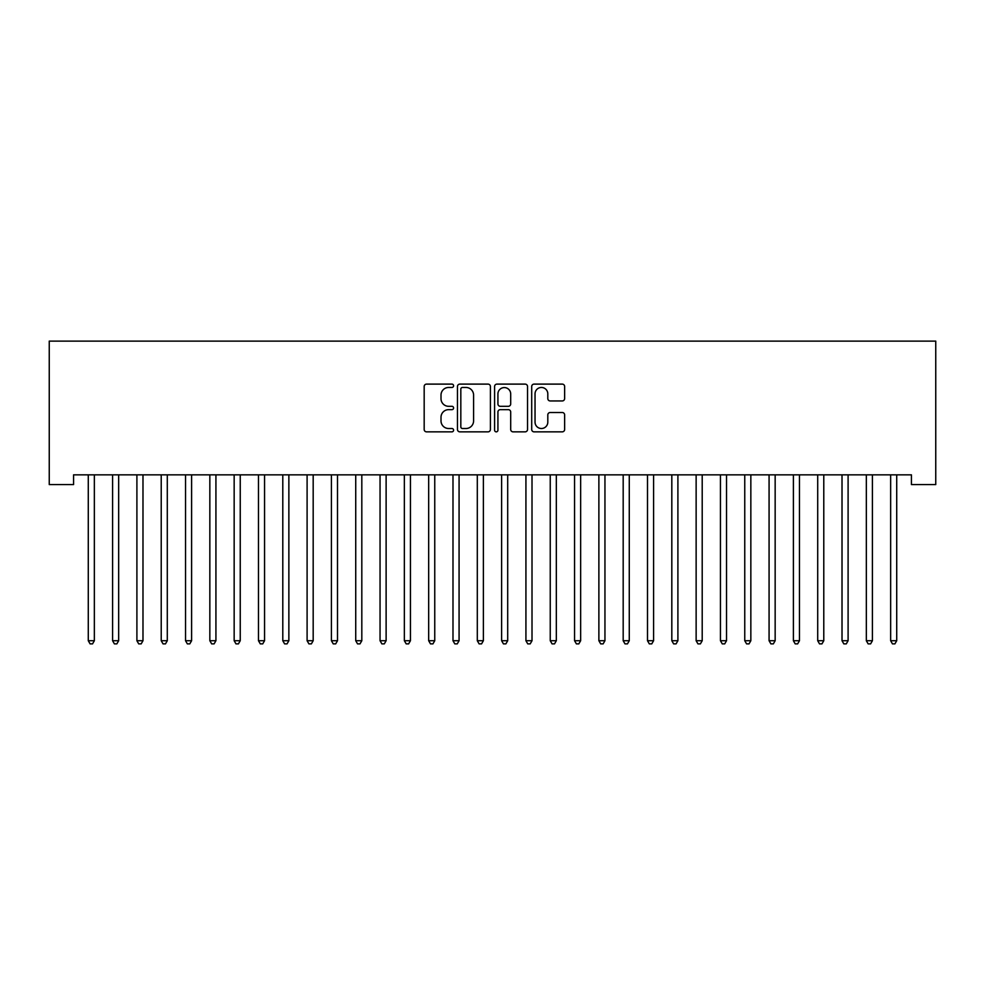 <?xml version="1.0" encoding="UTF-8"?>
<svg xmlns="http://www.w3.org/2000/svg" width="985" height="985" viewBox="0 0 985 985"><rect width="100%" height="100%" fill="white"/><g stroke="black" fill="none" stroke-linecap="round" stroke-linejoin="round"><path stroke-width="1.48" d="M453.592 385.788A1.675 1.675 0 0 0 451.93 384.113L426.567 384.113A2.389 2.389 0 0 0 424.178 386.502L424.178 429.46A2.389 2.389 0 0 0 426.567 431.849L451.93 431.849A1.675 1.675 0 0 0 453.592 430.174A1.675 1.675 0 0 0 451.93 428.512L448.643 428.512A7.634 7.634 0 0 1 441.009 420.866L441.009 417.295A7.634 7.634 0 0 1 448.643 409.649L451.93 409.649A1.675 1.675 0 0 0 453.592 407.987A1.675 1.675 0 0 0 451.93 406.312L448.643 406.312A7.634 7.634 0 0 1 441.009 398.679L441.009 395.096A7.634 7.634 0 0 1 448.643 387.462L451.93 387.462A1.675 1.675 0 0 0 453.592 385.788M562.25 400.944A2.389 2.389 0 0 0 564.639 398.556L564.639 386.502A2.389 2.389 0 0 0 562.25 384.113L534.092 384.113A2.389 2.389 0 0 0 531.703 386.502L531.703 429.46A2.389 2.389 0 0 0 534.092 431.849L562.25 431.849A2.389 2.389 0 0 0 564.639 429.46L564.639 414.907A2.389 2.389 0 0 0 562.25 412.518L550.196 412.518A2.389 2.389 0 0 0 547.808 414.907L547.808 422.122A6.39 6.39 0 0 1 541.43 428.512A6.39 6.39 0 0 1 535.04 422.122L535.04 393.84A6.39 6.39 0 0 1 541.43 387.462A6.39 6.39 0 0 1 547.808 393.84L547.808 398.556A2.389 2.389 0 0 0 550.196 400.944L562.25 400.944M911.433 474.844L73.567 474.844L73.567 484.571L49.25 484.571L49.25 341.118L935.75 341.118L935.75 484.571L911.433 484.571L911.433 474.844M490.407 386.502A2.389 2.389 0 0 0 488.031 384.113L459.86 384.113A2.389 2.389 0 0 0 457.471 386.502L457.471 429.46A2.389 2.389 0 0 0 459.86 431.849L488.031 431.849A2.389 2.389 0 0 0 490.407 429.46L490.407 386.502M496.969 384.113L525.14 384.113A2.389 2.389 0 0 1 527.529 386.502L527.529 429.46A2.389 2.389 0 0 1 525.14 431.849L513.087 431.849A2.389 2.389 0 0 1 510.698 429.46L510.698 412.038A2.389 2.389 0 0 0 508.309 409.649L500.318 409.649A2.389 2.389 0 0 0 497.93 412.038L497.93 430.174A1.675 1.675 0 0 1 496.255 431.849A1.675 1.675 0 0 1 494.593 430.174L494.593 386.502A2.389 2.389 0 0 1 496.969 384.113M462.494 387.462A1.675 1.675 0 0 0 460.82 389.124L460.82 426.837A1.675 1.675 0 0 0 462.494 428.512L465.954 428.512A7.634 7.634 0 0 0 473.588 420.866L473.588 395.096A7.634 7.634 0 0 0 465.954 387.462L462.494 387.462M510.698 393.963A6.39 6.39 0 0 0 504.308 387.573A6.39 6.39 0 0 0 497.93 393.963L497.93 403.924A2.389 2.389 0 0 0 500.318 406.312L508.309 406.312A2.389 2.389 0 0 0 510.698 403.924L510.698 393.963M94.351 476.112A2.426 2.426 -179.5 0 1 94.523 475.201A2.426 2.426 179.5 0 0 94.351 476.112L94.351 640.718L88.281 640.718L88.281 476.112A2.426 2.426 179.5 0 0 88.096 475.201A2.426 2.426 -179.5 0 1 88.281 476.112M94.351 640.718L92.528 643.882L90.103 643.882L88.281 640.718M118.668 476.112A2.426 2.426 -179.5 0 1 118.84 475.201A2.426 2.426 179.5 0 0 118.668 476.112L118.668 640.718L112.585 640.718L112.585 476.112A2.426 2.426 179.5 0 0 112.413 475.201A2.426 2.426 -179.5 0 1 112.585 476.112M142.985 476.112A2.426 2.426 -179.5 0 1 143.157 475.201A2.426 2.426 179.5 0 0 142.985 476.112L142.985 640.718L136.903 640.718L136.903 476.112A2.426 2.426 179.5 0 0 136.73 475.201A2.426 2.426 -179.5 0 1 136.903 476.112M118.668 640.718L116.846 643.882L114.408 643.882L112.585 640.718M142.985 640.718L141.163 643.882L138.725 643.882L136.903 640.718M167.29 476.112A2.426 2.426 -179.5 0 1 167.475 475.201A2.426 2.426 179.5 0 0 167.29 476.112L167.29 640.718L161.22 640.718L161.22 476.112A2.426 2.426 179.5 0 0 161.048 475.201A2.426 2.426 -179.5 0 1 161.22 476.112M191.607 476.112A2.426 2.426 -179.5 0 1 191.792 475.201A2.426 2.426 179.5 0 0 191.607 476.112L191.607 640.718L185.537 640.718L185.537 476.112A2.426 2.426 179.5 0 0 185.352 475.201A2.426 2.426 -179.5 0 1 185.537 476.112M167.29 640.718L165.468 643.882L163.042 643.882L161.22 640.718M191.607 640.718L189.785 643.882L187.359 643.882L185.537 640.718M215.924 476.112A2.426 2.426 -179.5 0 1 216.097 475.201A2.426 2.426 179.5 0 0 215.924 476.112L215.924 640.718L209.842 640.718L209.842 476.112A2.426 2.426 179.5 0 0 209.67 475.201A2.426 2.426 -179.5 0 1 209.842 476.112M215.924 640.718L214.102 643.882L211.664 643.882L209.842 640.718M240.242 476.112A2.426 2.426 -179.5 0 1 240.414 475.201A2.426 2.426 179.5 0 0 240.242 476.112L240.242 640.718L234.159 640.718L234.159 476.112A2.426 2.426 179.5 0 0 233.987 475.201A2.426 2.426 -179.5 0 1 234.159 476.112M240.242 640.718L238.419 643.882L235.981 643.882L234.159 640.718M264.559 476.112A2.426 2.426 -179.5 0 1 264.731 475.201A2.426 2.426 179.5 0 0 264.559 476.112L264.559 640.718L258.476 640.718L258.476 476.112A2.426 2.426 179.5 0 0 258.304 475.201A2.426 2.426 -179.5 0 1 258.476 476.112M288.864 476.112A2.426 2.426 -179.5 0 1 289.048 475.201A2.426 2.426 179.5 0 0 288.864 476.112L288.864 640.718L282.793 640.718L282.793 476.112A2.426 2.426 179.5 0 0 282.609 475.201A2.426 2.426 -179.5 0 1 282.793 476.112M313.181 476.112A2.426 2.426 -179.5 0 1 313.353 475.201A2.426 2.426 179.5 0 0 313.181 476.112L313.181 640.718L307.098 640.718L307.098 476.112A2.426 2.426 179.5 0 0 306.926 475.201A2.426 2.426 -179.5 0 1 307.098 476.112M337.498 476.112A2.426 2.426 -179.5 0 1 337.67 475.201A2.426 2.426 179.5 0 0 337.498 476.112L337.498 640.718L331.416 640.718L331.416 476.112A2.426 2.426 179.5 0 0 331.243 475.201A2.426 2.426 -179.5 0 1 331.416 476.112M361.815 476.112A2.426 2.426 -179.5 0 1 361.988 475.201A2.426 2.426 179.5 0 0 361.815 476.112L361.815 640.718L355.733 640.718L355.733 476.112A2.426 2.426 179.5 0 0 355.56 475.201A2.426 2.426 -179.5 0 1 355.733 476.112M386.12 476.112A2.426 2.426 -179.5 0 1 386.305 475.201A2.426 2.426 179.5 0 0 386.12 476.112L386.12 640.718L380.05 640.718L380.05 476.112A2.426 2.426 179.5 0 0 379.865 475.201A2.426 2.426 -179.5 0 1 380.05 476.112M410.437 476.112A2.426 2.426 -179.5 0 1 410.61 475.201A2.426 2.426 179.5 0 0 410.437 476.112L410.437 640.718L404.355 640.718L404.355 476.112A2.426 2.426 179.5 0 0 404.182 475.201A2.426 2.426 -179.5 0 1 404.355 476.112M434.754 476.112A2.426 2.426 -179.5 0 1 434.927 475.201A2.426 2.426 179.5 0 0 434.754 476.112L434.754 640.718L428.672 640.718L428.672 476.112A2.426 2.426 179.5 0 0 428.5 475.201A2.426 2.426 -179.5 0 1 428.672 476.112M459.072 476.112A2.426 2.426 -179.5 0 1 459.244 475.201A2.426 2.426 179.5 0 0 459.072 476.112L459.072 640.718L452.989 640.718L452.989 476.112A2.426 2.426 179.5 0 0 452.817 475.201A2.426 2.426 -179.5 0 1 452.989 476.112M264.559 640.718L262.724 643.882L260.299 643.882L258.476 640.718M288.864 640.718L287.041 643.882L284.616 643.882L282.793 640.718M313.181 640.718L311.358 643.882L308.933 643.882L307.098 640.718M337.498 640.718L335.676 643.882L333.238 643.882L331.416 640.718M361.815 640.718L359.993 643.882L357.555 643.882L355.733 640.718M386.12 640.718L384.298 643.882L381.872 643.882L380.05 640.718M410.437 640.718L408.615 643.882L406.189 643.882L404.355 640.718M434.754 640.718L432.932 643.882L430.494 643.882L428.672 640.718M459.072 640.718L457.249 643.882L454.811 643.882L452.989 640.718M483.376 476.112A2.426 2.426 -179.5 0 1 483.561 475.201A2.426 2.426 179.5 0 0 483.376 476.112L483.376 640.718L477.306 640.718L477.306 476.112A2.426 2.426 179.5 0 0 477.122 475.201A2.426 2.426 -179.5 0 1 477.306 476.112M483.376 640.718L481.554 643.882L479.129 643.882L477.306 640.718M507.694 476.112A2.426 2.426 -179.5 0 1 507.878 475.201A2.426 2.426 179.5 0 0 507.694 476.112L507.694 640.718L501.624 640.718L501.624 476.112A2.426 2.426 179.5 0 0 501.439 475.201A2.426 2.426 -179.5 0 1 501.624 476.112M507.694 640.718L505.871 643.882L503.446 643.882L501.624 640.718M532.011 476.112A2.426 2.426 -179.5 0 1 532.183 475.201A2.426 2.426 179.5 0 0 532.011 476.112L532.011 640.718L525.928 640.718L525.928 476.112A2.426 2.426 179.5 0 0 525.756 475.201A2.426 2.426 -179.5 0 1 525.928 476.112M532.011 640.718L530.189 643.882L527.751 643.882L525.928 640.718M556.328 476.112A2.426 2.426 -179.5 0 1 556.5 475.201A2.426 2.426 179.5 0 0 556.328 476.112L556.328 640.718L550.246 640.718L550.246 476.112A2.426 2.426 179.5 0 0 550.073 475.201A2.426 2.426 -179.5 0 1 550.246 476.112M556.328 640.718L554.506 643.882L552.068 643.882L550.246 640.718M580.645 476.112A2.426 2.426 -179.5 0 1 580.818 475.201A2.426 2.426 179.5 0 0 580.645 476.112L580.645 640.718L574.563 640.718L574.563 476.112A2.426 2.426 179.5 0 0 574.39 475.201A2.426 2.426 -179.5 0 1 574.563 476.112M580.645 640.718L578.811 643.882L576.385 643.882L574.563 640.718M604.95 476.112A2.426 2.426 -179.5 0 1 605.135 475.201A2.426 2.426 179.5 0 0 604.95 476.112L604.95 640.718L598.88 640.718L598.88 476.112A2.426 2.426 179.5 0 0 598.695 475.201A2.426 2.426 -179.5 0 1 598.88 476.112M604.95 640.718L603.128 643.882L600.702 643.882L598.88 640.718M629.267 476.112A2.426 2.426 -179.5 0 1 629.44 475.201A2.426 2.426 179.5 0 0 629.267 476.112L629.267 640.718L623.185 640.718L623.185 476.112A2.426 2.426 179.5 0 0 623.012 475.201A2.426 2.426 -179.5 0 1 623.185 476.112M629.267 640.718L627.445 643.882L625.007 643.882L623.185 640.718M653.584 476.112A2.426 2.426 -179.5 0 1 653.757 475.201A2.426 2.426 179.5 0 0 653.584 476.112L653.584 640.718L647.502 640.718L647.502 476.112A2.426 2.426 179.5 0 0 647.33 475.201A2.426 2.426 -179.5 0 1 647.502 476.112M653.584 640.718L651.762 643.882L649.324 643.882L647.502 640.718M677.902 476.112A2.426 2.426 -179.5 0 1 678.074 475.201A2.426 2.426 179.5 0 0 677.902 476.112L677.902 640.718L671.819 640.718L671.819 476.112A2.426 2.426 179.5 0 0 671.647 475.201A2.426 2.426 -179.5 0 1 671.819 476.112M677.902 640.718L676.067 643.882L673.641 643.882L671.819 640.718M702.207 476.112A2.426 2.426 -179.5 0 1 702.391 475.201A2.426 2.426 179.5 0 0 702.207 476.112L702.207 640.718L696.136 640.718L696.136 476.112A2.426 2.426 179.5 0 0 695.952 475.201A2.426 2.426 -179.5 0 1 696.136 476.112M702.207 640.718L700.384 643.882L697.959 643.882L696.136 640.718M726.524 476.112A2.426 2.426 -179.5 0 1 726.696 475.201A2.426 2.426 179.5 0 0 726.524 476.112L726.524 640.718L720.441 640.718L720.441 476.112A2.426 2.426 179.5 0 0 720.269 475.201A2.426 2.426 -179.5 0 1 720.441 476.112M726.524 640.718L724.701 643.882L722.276 643.882L720.441 640.718M750.841 476.112A2.426 2.426 -179.5 0 1 751.013 475.201A2.426 2.426 179.5 0 0 750.841 476.112L750.841 640.718L744.758 640.718L744.758 476.112A2.426 2.426 179.5 0 0 744.586 475.201A2.426 2.426 -179.5 0 1 744.758 476.112M750.841 640.718L749.019 643.882L746.581 643.882L744.758 640.718M775.158 476.112A2.426 2.426 -179.5 0 1 775.33 475.201A2.426 2.426 179.5 0 0 775.158 476.112L775.158 640.718L769.076 640.718L769.076 476.112A2.426 2.426 179.5 0 0 768.903 475.201A2.426 2.426 -179.5 0 1 769.076 476.112M775.158 640.718L773.336 643.882L770.898 643.882L769.076 640.718M799.463 476.112A2.426 2.426 -179.5 0 1 799.648 475.201A2.426 2.426 179.5 0 0 799.463 476.112L799.463 640.718L793.393 640.718L793.393 476.112A2.426 2.426 179.5 0 0 793.208 475.201A2.426 2.426 -179.5 0 1 793.393 476.112M799.463 640.718L797.641 643.882L795.215 643.882L793.393 640.718M823.78 476.112A2.426 2.426 -179.5 0 1 823.952 475.201A2.426 2.426 179.5 0 0 823.78 476.112L823.78 640.718L817.71 640.718L817.71 476.112A2.426 2.426 179.5 0 0 817.525 475.201A2.426 2.426 -179.5 0 1 817.71 476.112M823.78 640.718L821.958 643.882L819.532 643.882L817.71 640.718M848.097 476.112A2.426 2.426 -179.5 0 1 848.27 475.201A2.426 2.426 179.5 0 0 848.097 476.112L848.097 640.718L842.015 640.718L842.015 476.112A2.426 2.426 179.5 0 0 841.843 475.201A2.426 2.426 -179.5 0 1 842.015 476.112M848.097 640.718L846.275 643.882L843.837 643.882L842.015 640.718M872.414 476.112A2.426 2.426 -179.5 0 1 872.587 475.201A2.426 2.426 179.5 0 0 872.414 476.112L872.414 640.718L866.332 640.718L866.332 476.112A2.426 2.426 179.5 0 0 866.16 475.201A2.426 2.426 -179.5 0 1 866.332 476.112M872.414 640.718L870.592 643.882L868.154 643.882L866.332 640.718M896.719 476.112A2.426 2.426 -179.5 0 1 896.904 475.201A2.426 2.426 179.5 0 0 896.719 476.112L896.719 640.718L890.649 640.718L890.649 476.112A2.426 2.426 179.5 0 0 890.477 475.201A2.426 2.426 -179.5 0 1 890.649 476.112M896.719 640.718L894.897 643.882L892.472 643.882L890.649 640.718"/></g></svg>

